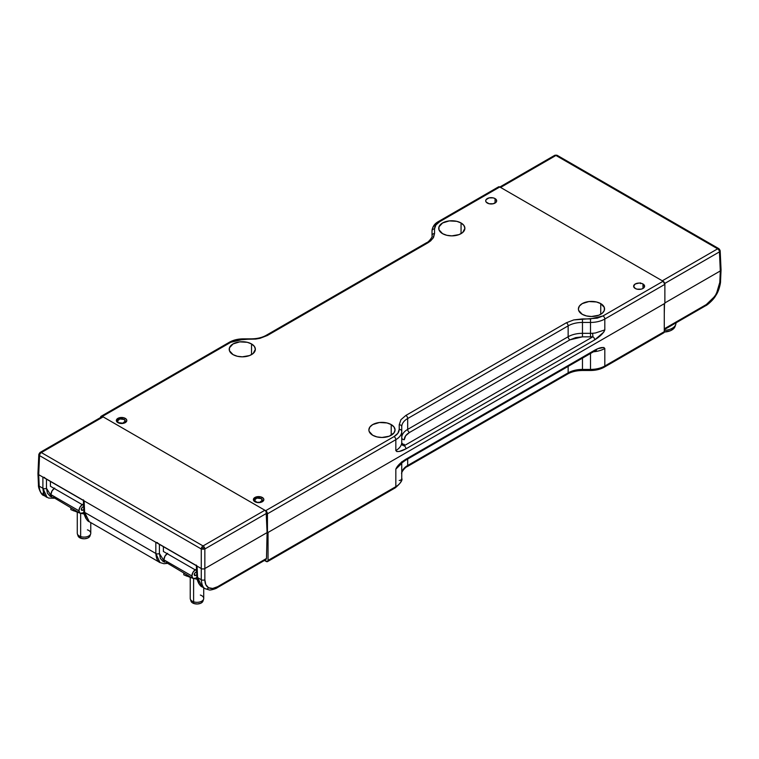 <?xml version="1.0" encoding="UTF-8"?>
<svg xmlns="http://www.w3.org/2000/svg" width="759" height="759" viewBox="0 0 759 759"><rect width="100%" height="100%" fill="white"/><g stroke="black" fill="none" stroke-linecap="round" stroke-linejoin="round"><path stroke-width="1.14" d="M118.527 422.943L118.527 422.668A3.928 2.268 180 0 1 117.379 421.036A3.928 2.268 180 0 1 119.827 418.968A3.928 2.268 180 0 1 124.087 419.461L125.235 421.065L122.806 423.161L118.527 422.668L117.379 421.065L119.808 418.968L124.087 419.461A3.928 2.268 180 0 1 125.235 421.036A3.928 2.268 180 0 1 122.835 423.152A3.928 2.268 180 0 1 118.527 422.668L118.527 422.943M255.565 502.069L255.574 501.784A3.928 2.268 180 0 1 254.417 500.153A3.928 2.268 180 0 1 256.865 498.084A3.928 2.268 180 0 1 261.124 498.578L262.272 500.181L259.844 502.278L256.846 502.278L254.417 500.181L256.846 498.094L261.124 498.578A3.928 2.268 180 0 1 262.272 500.153A3.928 2.268 180 0 1 259.872 502.268A3.928 2.268 180 0 1 255.574 501.784L255.565 502.069M196.515 565.635L156.658 542.619M83.575 500.428L43.718 477.42M159.997 562.571L155.832 553.472A2.533 1.537 -0 0 0 159.409 553.472L164.769 562.115M89.277 521.737L84.638 512.372A2.533 1.461 177.4 0 1 83.898 511.395A2.533 1.461 -2.6 0 0 84.638 512.372C85.397 517.885 86.972 521.025 89.382 521.794L86.052 518.672C84.325 515.152 83.613 512.723 83.898 511.405L83.376 499.906M47.058 497.363L42.893 488.274A2.533 1.537 -0 0 0 46.47 488.274L51.811 496.898M44.677 477.525L42.893 477.098L42.893 488.274A2.533 1.537 -0 0 0 46.47 488.274L46.47 479.166L46.47 488.274L47.438 493.236L50.189 496.301L51.83 496.908M196.325 565.076L197.065 566.11L197.587 577.58A2.533 1.461 177.4 0 1 196.847 576.603A2.533 1.461 177.4 0 0 197.587 577.58L197.065 566.11L201.268 568.538L201.268 579.705L197.587 577.58C198.336 583.092 199.911 586.233 202.321 587.001L198.991 583.88C197.264 580.36 196.553 577.931 196.847 576.603L196.325 565.113M202.217 586.944L197.587 577.58L201.268 579.705L201.268 568.538A2.533 1.461 0 0 0 204.845 568.538L204.845 579.705A2.533 1.537 180 0 1 201.268 579.705A2.533 1.537 -0 0 0 204.845 579.705C204.883 583.633 206.116 586.309 208.545 587.722A2.533 2.087 118.9 0 1 205.499 588.832C203.194 588.111 201.78 585.066 201.268 579.705M164.779 562.115L163.128 561.508L160.377 558.444L159.409 553.472L159.409 544.374L159.409 553.472A2.533 1.537 180 0 1 155.832 553.472L84.638 512.372L84.116 500.902L38.69 474.669L39.212 486.149L42.893 488.274L42.893 477.098L38.69 474.669A2.533 1.461 180 0 1 37.95 473.673A2.533 1.461 180 0 1 38.69 472.61M47.153 497.411C44.838 496.699 43.415 493.654 42.893 488.274L39.212 486.149C39.468 490.703 41.043 493.834 43.918 495.551A2.533 2.04 119 0 1 43.386 492.373A2.533 2.04 -61 0 0 43.918 495.551L48.671 498.065L54.079 498.227M205.433 588.804L202.179 586.916M205.575 588.88L205.499 588.832A2.533 2.087 -61.1 0 0 208.545 587.722C211.049 589.031 214.066 588.69 217.615 586.688A2.533 1.461 60 0 1 217.093 587.798A2.533 1.461 -120 0 0 217.615 586.688L266.494 558.472L265.973 559.573L217.093 587.798C216.657 588.557 209.901 590.549 209.19 589.914L205.395 588.775M160.092 562.618C157.777 561.907 156.354 558.861 155.832 553.472L155.832 542.306L157.625 542.732M89.239 521.708L159.959 562.542L163.878 563.7L167.018 563.434M43.918 495.551C41.043 493.834 39.468 490.703 39.212 486.149A2.533 1.461 177.4 0 1 38.472 485.172A2.533 1.461 -2.6 0 0 39.212 486.149L38.69 474.669L39.553 455.618L201.268 548.985L201.268 568.538L201.268 548.985L204.845 548.985L204.845 568.538A2.533 1.461 180 0 1 201.268 568.538L84.116 500.902L155.832 542.306L155.832 553.472L84.638 512.372L84.116 500.902L83.376 499.868M38.823 454.461L39.553 455.618L38.813 454.527L40.094 452.44A2.533 1.461 -120 0 0 40.075 452.449A2.533 1.461 -120 0 0 40.047 452.468M37.95 473.607A2.533 1.461 0 0 0 38.69 474.669L39.553 455.618A2.533 1.461 -60 0 1 40.094 453.882A2.533 1.461 -60 0 1 41.347 452.573A2.533 1.461 -120 0 0 40.094 452.44L39.316 453.408L40.094 453.882L39.316 453.408L38.813 454.565L37.95 473.607M217.615 586.688L266.494 558.472L267.092 532.59L204.845 568.538L204.845 579.705L205.803 584.658L208.545 587.722L212.7 588.443L217.615 586.688M203.051 549.383L203.051 547.941L204.304 547.248A2.533 1.461 60 0 1 204.845 548.985L201.268 548.985A2.533 1.461 -60 0 1 201.799 547.248A2.533 1.461 -60 0 1 203.051 545.939A2.533 1.461 60 0 1 204.304 547.248L203.051 547.941L201.799 547.248L203.051 547.941L203.051 549.383M101.374 417.867L101.915 416.748L103.158 416.881A2.533 1.461 -120 0 0 101.896 416.757L40.075 452.449A2.533 1.461 60 0 1 40.094 452.44A2.533 1.461 60 0 1 41.347 452.573L103.158 416.881L264.872 510.247L266.115 511.557L267.092 532.59L266.656 513.293L204.845 548.985L204.845 568.538L267.092 532.59L266.494 558.472L265.954 559.582M203.051 545.939A2.533 1.461 60 0 1 204.304 547.248A2.533 1.461 60 0 1 204.845 548.985L266.656 513.293A2.533 1.461 -120 0 0 264.872 510.247L203.051 545.939L41.347 452.573A2.533 1.461 120 0 0 40.094 453.882A2.533 1.461 120 0 0 39.553 455.618L201.268 548.985A2.533 1.461 -60 0 1 201.799 547.248A2.533 1.461 -60 0 1 203.051 545.939L41.347 452.573L103.158 416.881L264.872 510.247L203.051 545.939M675.159 326.228L673.546 328.761L670.387 330.744L663.821 332.062M675.975 322.869A12.647 7.305 180 0 1 675.747 324.472A12.647 7.305 180 0 1 664.277 330.374A12.647 7.305 0 0 0 675.984 323.087L675.984 322.86M664.239 332.044A11.973 6.907 0 0 0 675.083 326.465L675.747 324.472M81.327 509.403A1.935 1.12 -60 0 1 82.693 507.031L83.68 506.462L82.171 507.458L81.327 509.403L82.693 510.2L81.725 510.295L81.327 509.403A1.935 1.12 -60 0 0 81.725 510.295A1.935 1.12 -60 0 0 82.693 510.2L81.327 509.403M54.174 488.435A5.313 3.064 120 0 0 50.929 494.612A5.313 3.064 120 0 0 52.029 497.041L50.929 494.612L78.936 510.788L50.929 494.612L52.029 490.902L54.676 488.103M82.693 504.28L80.037 507.078L78.936 510.788L80.037 513.217L82.693 512.951A5.313 3.064 -60 0 1 80.037 513.217A5.313 3.064 -60 0 1 78.936 510.788A5.313 3.064 -60 0 1 82.19 504.612M82.693 512.951L83.955 512.23L82.693 512.951M83.822 509.555L82.693 510.2L83.822 509.555M53.244 497.278L80.037 513.217M77.276 512.183L77.276 533.216A6.746 3.899 0 0 0 80.644 536.585L80.644 513.435L80.644 536.585A6.746 3.899 180 0 1 77.399 533.956L78.063 535.949A6.072 3.501 0 0 0 80.985 538.311L80.644 536.585L80.985 538.311L78.575 536.831L77.968 535.503M90.084 535.057L89.277 537.04L87.712 538.065L84.41 538.776L80.985 538.311A6.072 3.501 0 0 0 89.979 535.949L90.644 533.956A6.746 3.899 180 0 1 80.644 536.585A6.746 3.899 0 0 0 87.389 536.594A6.746 3.899 0 0 0 90.767 533.216L90.767 522.6M87.408 529.848A6.746 3.899 180 0 1 90.644 533.956M78.025 512.439L70.834 509.593L70.834 507.904L70.834 509.593L73.917 510.93M84.002 513.995L80.985 513.293L84.002 513.995L84.002 512.676L84.002 513.995M79.439 512.866L76.887 512.059M194.285 574.62A1.935 1.12 -60 0 1 195.651 572.248L196.628 571.688L195.129 572.666L194.285 574.62L195.651 575.417L194.683 575.512L194.285 574.62A1.935 1.12 -60 0 0 194.683 575.512A1.935 1.12 -60 0 0 195.651 575.417L194.285 574.62M167.132 553.653A5.313 3.064 120 0 0 163.878 559.819A5.313 3.064 120 0 0 164.978 562.258L163.878 559.819L191.894 575.996L163.878 559.819L164.978 556.119L167.635 553.32M195.651 569.497L192.995 572.295L191.894 575.996L192.995 578.434L195.651 578.168A5.313 3.064 -60 0 1 192.995 578.434A5.313 3.064 -60 0 1 191.894 575.996A5.313 3.064 -60 0 1 195.148 569.819M195.651 578.168L196.904 577.447L195.651 578.168M196.761 574.772L195.651 575.417L196.761 574.772M166.202 562.495L192.995 578.434M190.234 577.4L190.234 598.434A6.746 3.899 0 0 0 193.602 601.802L193.602 578.652L193.602 601.802A6.746 3.899 180 0 1 190.357 599.164L191.021 601.156A6.072 3.501 0 0 0 193.934 603.528L193.602 601.802L193.934 603.528L192.16 602.627L190.926 600.72M203.032 600.274L202.719 601.631L200.67 603.282L197.368 603.993L193.934 603.528A6.072 3.501 0 0 0 202.938 601.156L203.602 599.164A6.746 3.899 180 0 1 193.602 601.802A6.746 3.899 0 0 0 200.348 601.802A6.746 3.899 0 0 0 203.725 598.434L203.725 587.808M200.357 595.056A6.746 3.899 180 0 1 203.602 599.164M190.974 577.646L183.792 574.8L183.792 573.121L183.792 574.8L186.866 576.147M196.96 579.212L193.943 578.51L196.96 579.212L196.96 578.007L196.96 579.212M192.388 578.083L189.845 577.267M50.426 486.263L50.426 481.443L50.426 486.263L83.642 505.447L50.426 486.263M163.394 551.489L196.581 570.654L163.394 551.489L163.394 546.67L163.394 551.489M391.217 424.585A13.083 7.552 180 0 1 395.05 429.926A13.083 7.552 180 0 1 386.976 436.899A13.083 7.552 180 0 1 372.716 435.268A13.083 7.552 180 0 1 368.883 429.926A13.083 7.552 180 0 1 376.957 422.943A13.083 7.552 180 0 1 391.217 424.585L391.217 435.268L391.217 424.585L386.976 422.943L379.415 422.516L372.716 424.585L369.88 427.032L368.883 429.926L369.14 431.397L372.716 435.268L376.957 436.899L381.967 437.478L389.234 436.207L394.054 432.81L395.05 429.926L394.054 427.032L391.217 424.585M251.533 343.941A13.083 7.552 180 0 1 255.366 349.282A13.083 7.552 180 0 1 247.292 356.256A13.083 7.552 180 0 1 233.041 354.624A13.083 7.552 180 0 1 229.209 349.282A13.083 7.552 180 0 1 237.282 342.3A13.083 7.552 180 0 1 251.533 343.941L251.533 354.624L251.533 343.941L247.292 342.3L239.73 341.873L233.041 343.941L229.455 347.802L229.455 350.753L233.041 354.624L237.282 356.256L242.282 356.834L249.55 355.563L253.164 353.476L255.366 349.282L254.369 346.389L251.533 343.941M600.739 303.619A13.083 7.552 180 0 1 604.562 308.96A13.083 7.552 180 0 1 596.489 315.934A13.083 7.552 180 0 1 582.238 314.302A13.083 7.552 180 0 1 578.405 308.96A13.083 7.552 180 0 1 586.479 301.978A13.083 7.552 180 0 1 600.739 303.619L600.739 314.302L600.739 303.619L596.489 301.978L588.937 301.551L582.238 303.619L579.402 306.067L578.405 308.96L578.662 310.431L582.238 314.302L586.479 315.934L591.489 316.512L598.756 315.241L602.361 313.154L604.316 310.431L604.316 307.48L600.739 303.619M461.055 222.975A13.083 7.552 180 0 1 464.887 228.317A13.083 7.552 180 0 1 456.814 235.29A13.083 7.552 180 0 1 442.554 233.658A13.083 7.552 180 0 1 438.73 228.317A13.083 7.552 180 0 1 446.804 221.334A13.083 7.552 180 0 1 461.055 222.975L461.055 233.658L461.055 222.975L456.814 221.334L449.252 220.907L442.554 222.975L438.977 226.837L438.977 229.787L442.554 233.658L446.804 235.29L451.804 235.869L459.072 234.597L462.686 232.51L464.887 228.317L463.891 225.423L461.055 222.975M263.382 500.855A5.228 3.017 0 0 0 262.244 499.925L262.31 499.972M254.92 497.477A5.228 3.017 180 0 1 260.622 496.822A5.228 3.017 180 0 1 263.847 499.612A5.228 3.017 180 0 1 262.31 501.746A5.228 3.017 180 0 1 256.618 502.401A5.228 3.017 180 0 1 253.392 499.612A5.228 3.017 180 0 1 254.92 497.477L254.92 499.08L254.92 497.477L253.392 499.612L253.791 500.769L256.618 502.401L260.622 502.401L263.449 500.769L263.847 499.612L263.449 498.454L260.622 496.822L254.92 497.477M117.882 418.361A5.228 3.017 180 0 1 123.584 417.706A5.228 3.017 180 0 1 126.81 420.495A5.228 3.017 180 0 1 125.273 422.63A5.228 3.017 180 0 1 119.58 423.285A5.228 3.017 180 0 1 116.355 420.495A5.228 3.017 180 0 1 117.882 418.361L117.882 419.955L117.882 418.361L116.744 419.338L116.744 421.653L119.58 423.285L123.584 423.285L126.411 421.653L126.81 420.495L126.411 419.338L123.584 417.706L117.882 418.361M126.345 421.738A5.228 3.017 0 0 0 125.207 420.809L125.273 420.847M495.058 198.583A5.484 3.169 180 0 1 496.661 200.812A5.484 3.169 180 0 1 493.274 203.744A5.484 3.169 180 0 1 487.306 203.051A5.484 3.169 180 0 1 485.703 200.812A5.484 3.169 180 0 1 489.081 197.89A5.484 3.169 180 0 1 495.058 198.583L495.058 203.051L495.058 198.583L493.274 197.89L489.081 197.89L486.121 199.608L485.703 200.812L486.121 202.027L489.081 203.744L493.274 203.744L496.244 202.027L496.661 200.812L495.058 198.583M642.987 283.989A5.484 3.169 180 0 1 644.6 286.228A5.484 3.169 180 0 1 641.213 289.151A5.484 3.169 180 0 1 635.236 288.467A5.484 3.169 180 0 1 633.632 286.228A5.484 3.169 180 0 1 637.019 283.306A5.484 3.169 180 0 1 642.987 283.989L642.987 288.467L642.987 283.989L641.213 283.306L639.116 283.06L635.236 283.989L633.632 286.228L635.236 288.467L637.019 289.151L641.213 289.151L642.987 288.467L644.6 286.228L642.987 283.989M498.141 187.302L499.792 186.98L663.081 281.257L664.875 284.35L664.875 303.353L267.453 532.799L267.453 513.805L395.828 439.679L395.828 450.561C397.213 452.279 400.581 451.709 405.942 448.844L594.695 339.871A2.533 1.461 -120 0 0 592.902 336.778L404.158 445.751L404.281 444.366A2.533 2.068 -0 0 1 401.748 442.298A2.533 2.068 180 0 0 404.281 444.366L404.158 445.751A2.533 2.059 10.4 0 1 401.634 443.531A20.237 11.689 0 0 0 401.748 442.298L401.748 426.776A20.237 11.689 180 0 1 407.678 418.522L568.149 325.867A20.237 11.689 180 0 1 582.466 322.442L590.502 322.442L590.502 336.844L582.466 336.844L582.466 333.324L590.502 333.324A20.237 11.689 0 0 0 592.637 333.258L592.902 336.778L590.502 336.844L592.902 336.778L404.158 445.751A2.533 1.461 60 0 1 405.942 448.844A2.533 1.461 -120 0 0 404.158 445.751A2.533 2.059 10.4 0 1 401.634 443.531A20.237 11.689 180 0 1 395.828 450.561A20.237 11.689 0 0 0 401.634 443.531A20.237 11.689 0 0 0 401.748 442.298L401.748 431.425A20.237 11.689 180 0 1 395.828 439.679L395.828 450.561L396.843 451.577L399.395 451.425L405.942 448.844L594.695 339.871C600.056 336.55 603.424 333.22 604.819 329.899L595.483 332.964A20.237 11.689 180 0 1 592.637 333.258L592.902 336.778A2.533 1.461 60 0 1 594.695 339.871L603.794 332.1L604.819 329.899L604.819 319.027A20.237 11.689 180 0 1 590.502 322.442L590.502 333.324L582.466 333.324L582.466 322.442L582.466 336.844L590.502 336.844L590.502 333.324A20.237 11.689 0 0 0 592.637 333.258A20.237 11.689 0 0 0 595.483 332.964L604.819 329.899L604.819 319.027L664.875 284.35L664.875 303.353L267.453 532.799L267.453 513.805L395.828 439.679A20.237 11.689 0 0 0 401.748 431.425L401.748 426.776A20.237 11.689 180 0 1 407.678 418.522L407.678 429.395L568.149 336.74A20.237 11.689 180 0 1 582.466 333.324A20.237 11.689 0 0 0 568.149 336.74A2.533 1.461 -120 0 0 569.943 339.842L575.692 337.622L582.466 336.844L569.943 339.842A2.533 1.461 60 0 1 568.149 336.74L568.149 325.867L568.149 336.74L407.678 429.395A2.533 1.461 -120 0 0 409.471 432.488L569.943 339.842L409.471 432.488A2.533 1.461 60 0 1 407.678 429.395L407.678 418.522L568.149 325.867A20.237 11.689 180 0 1 582.466 322.442L590.502 322.442A20.237 11.689 0 0 0 604.819 319.027L664.875 284.35A2.533 1.461 -120 0 0 663.081 281.257L603.025 315.924A2.533 1.461 60 0 1 604.819 319.027A2.533 1.461 -120 0 0 603.025 315.924L590.502 318.922L590.502 322.442L590.502 318.922L582.466 318.922L582.466 322.442L582.466 318.922L573.747 319.918L566.366 322.774A2.533 1.461 60 0 1 568.149 325.867A2.533 1.461 -120 0 0 566.366 322.774L405.894 415.42A2.533 1.461 60 0 1 407.678 418.522A2.533 1.461 -120 0 0 405.894 415.42L400.951 419.68L399.225 424.717A2.533 2.068 -0 0 1 401.748 426.776A2.533 2.068 180 0 0 399.225 424.717L399.225 429.357A2.533 2.068 0 0 1 401.748 431.425A2.533 2.068 180 0 0 399.225 429.357C399.149 432.165 397.412 434.575 394.035 436.586A2.533 1.461 60 0 1 395.828 439.679A2.533 1.461 -120 0 0 394.035 436.586L265.659 510.703A2.533 1.461 60 0 1 267.453 513.805L265.659 510.703L102.37 416.425L265.659 510.703L394.035 436.586L397.877 433.266L399.225 429.357L399.225 424.717L400.951 419.68L405.894 415.42L566.366 322.774L573.747 319.918L597.276 318.144L603.025 315.924L663.081 281.257L499.792 186.98A2.533 1.461 -120 0 0 498.53 186.856L438.474 221.524A2.533 1.461 60 0 1 439.736 221.656A2.533 1.461 -120 0 0 438.474 221.524C434.575 223.601 432.421 226.742 432.023 230.945L432.023 235.594A2.533 2.068 0 0 1 434.546 233.525A2.533 2.068 180 0 0 432.023 235.594C433.209 236.4 428.294 242.557 426.615 242.69A2.533 1.461 60 0 1 427.886 242.823A2.533 1.461 -120 0 0 426.615 242.69L266.143 335.345A2.533 1.461 60 0 1 267.405 335.469A2.533 1.461 -120 0 0 266.143 335.345C262.121 337.613 257.178 338.78 251.305 338.856L243.269 338.856C238.003 338.884 233.402 339.994 229.484 342.186A2.533 1.461 60 0 1 230.745 342.309A2.533 1.461 -120 0 0 229.484 342.186L101.108 416.302L102.37 416.425L230.745 342.309L243.269 339.32L255.755 339.064L260.024 338.315L267.405 335.469L427.886 242.823L430.714 240.831L433.579 237.33L434.546 233.525L434.546 228.886C434.632 226.078 436.359 223.668 439.736 221.656L499.792 186.98L439.736 221.656L435.903 224.968L434.546 228.886A2.533 2.068 180 0 0 432.023 230.945A20.237 11.689 180 0 1 437.952 222.681A2.533 1.461 60 0 1 438.474 221.524M401.748 437.658A2.533 2.068 180 0 0 404.281 439.717L405.629 435.808L409.471 432.488C406.074 434.509 404.348 436.918 404.281 439.717A2.533 2.068 0 0 1 401.748 437.668A20.237 11.689 180 0 1 407.678 429.395A20.237 11.689 0 0 0 401.748 437.658M101.108 416.302A2.533 1.461 60 0 0 100.586 417.459L101.108 416.302A2.533 1.461 60 0 1 102.37 416.425L230.745 342.309L236.495 340.098L260.024 338.315L267.405 335.469L427.886 242.823L432.82 238.554L434.546 233.525L434.546 228.886A2.533 2.068 0 0 0 432.023 230.945L432.023 235.594M117.379 421.188A5.228 3.017 0 0 0 116.82 421.738M254.417 500.304A5.228 3.017 0 0 0 253.857 500.855M401.748 478.398A2.533 2.068 0 0 1 399.225 480.466A2.533 2.068 180 0 0 401.748 478.398C402.773 480.086 400.619 483.227 395.297 487.819A2.533 1.461 -120 0 0 395.828 486.661L395.828 469.147L399.395 464.166L405.942 459.176L597.95 348.647L603.794 347.47L604.819 348.485L604.819 365.999A2.533 1.461 60 0 1 604.287 367.157A2.533 1.461 -120 0 0 604.819 365.999A20.237 11.689 180 0 1 590.502 369.424L590.502 353.476L590.502 369.424A20.237 11.689 0 0 0 604.819 365.999L664.277 331.674L663.755 332.831A2.533 1.461 -120 0 0 664.277 331.674L664.277 303.695L268.041 532.457L664.277 303.695L664.277 331.674L604.819 365.999L604.819 348.485A20.237 11.689 180 0 1 593.424 351.787A20.237 11.689 0 0 0 604.819 348.485C603.424 346.768 600.056 347.337 594.695 350.203A2.533 1.461 60 0 1 594.174 351.36A2.533 1.461 -120 0 0 594.695 350.203L405.913 459.195A2.533 1.461 60 0 1 405.42 460.333L405.42 460.333A2.533 1.461 -120 0 0 405.942 459.176C400.581 462.506 397.213 465.827 395.828 469.147L400.923 464.204A20.237 11.689 0 0 0 401.369 463.161A20.237 11.689 180 0 1 400.923 464.204L395.828 469.147L395.828 486.661A20.237 11.689 0 0 0 401.748 478.398L401.748 462.819L401.748 478.398A20.237 11.689 180 0 1 395.828 486.661L268.041 560.436L267.519 561.594L264.474 560.446L266.257 561.47A2.533 1.461 60 0 0 267.519 561.594A2.533 1.461 60 0 0 268.041 560.436L268.041 532.457L268.041 560.436L395.828 486.661A2.533 1.461 60 0 1 395.297 487.819A2.533 1.461 60 0 1 394.035 487.695M401.672 461.804L400.885 463.626L405.42 460.333L594.174 351.36A2.533 1.461 60 0 1 592.902 351.237M401.748 473.73A20.237 11.689 0 0 1 407.678 465.495L568.149 372.849A2.533 1.461 60 0 1 567.628 374.007A2.533 1.461 -120 0 0 568.149 372.849A20.237 11.689 0 0 1 582.466 369.424L582.466 370.496L582.466 369.424L590.502 369.424L590.502 370.496L590.502 369.424L582.466 369.424L582.466 358.115L582.466 369.424A20.237 11.689 0 0 0 568.149 372.849L568.149 366.379L568.149 372.849L407.678 465.495L407.678 459.024L407.678 465.495A20.237 11.689 0 0 0 401.748 473.758C400.572 472.942 405.477 466.794 407.156 466.652A2.533 1.461 -120 0 0 407.678 465.495A2.533 1.461 60 0 1 407.156 466.652L567.628 374.007A2.533 1.461 60 0 1 566.366 373.883M663.755 332.831L604.287 367.157A2.533 1.461 60 0 1 603.025 367.033L597.276 369.253M720.177 250.717L721.05 269.862A2.533 1.461 180 0 1 720.31 270.935L719.447 251.874L720.187 250.774M721.05 269.938L720.528 281.428C720.813 281.95 719.209 290.801 715.993 295.194L715.993 295.194C713.052 300.773 705.908 305.953 705.823 305.63A2.533 1.461 -120 0 0 706.344 304.53L715.993 295.194L719.788 282.405A2.533 1.461 2.6 0 0 720.528 281.428A2.533 1.461 -177.4 0 1 719.788 282.405L720.31 270.935A2.533 1.461 0 0 0 721.05 269.929A2.533 1.461 0 0 0 720.31 268.866M664.277 329.615L705.823 305.63A2.533 1.461 -120 0 0 706.344 304.53L664.277 328.818L706.344 304.53L711.325 300.555L715.614 294.966L718.574 288.6L719.788 282.405L720.31 270.935L664.875 302.936L720.31 270.935L719.447 251.874A2.533 1.461 -120 0 0 718.906 250.138L719.684 249.664L718.906 248.696A2.533 1.461 -60 0 1 718.925 248.705A2.533 1.461 -60 0 1 718.953 248.724M720.187 250.821L719.684 249.664L720.187 250.821L719.447 251.874A2.533 1.461 -120 0 0 718.906 250.138A2.533 1.461 -120 0 0 717.653 248.829A2.533 1.461 -60 0 1 718.906 248.696L719.684 249.664L718.906 250.138A2.533 1.461 -120 0 0 717.653 248.829A2.533 1.461 -60 0 1 718.906 248.696A2.533 1.461 -60 0 1 718.925 248.705L720.187 250.783M555.949 155.14L557.201 155.339A2.533 1.461 -60 0 1 557.21 155.348A2.533 1.461 -60 0 1 557.732 156.449M718.925 248.705L557.201 155.339L554.696 155.339A2.533 1.461 60 0 1 555.949 155.472A2.533 1.461 -60 0 1 557.201 155.339A2.533 1.461 120 0 0 557.201 155.339A2.533 1.461 120 0 0 555.949 155.472L717.653 248.829L662.294 280.802L500.579 187.435L662.294 280.802L717.653 248.829L555.949 155.472A2.533 1.461 -120 0 0 554.696 155.339A2.533 1.461 60 0 1 554.696 155.339L554.687 155.348A2.533 1.461 -120 0 0 554.687 155.348A2.533 1.461 60 0 0 554.155 156.449M664.732 283.468L719.447 251.874L664.732 283.468M664.277 313.524L664.505 303.562L664.277 313.524M640.292 282.803L640.587 283.667M499.906 187.198L500.579 187.435L555.949 155.472L500.579 187.435A2.533 1.461 60 0 0 499.318 187.312L554.687 155.348M117.36 422.279L117.379 421.046M254.398 501.395L254.417 500.162M43.804 495.485C41.147 495.418 37.997 487.06 38.472 485.172L37.95 473.673M262.301 501.756L262.272 500.162M125.263 422.64L125.235 421.046M40.075 452.449L38.813 454.527M594.174 351.36L596.413 350.155L594.658 350.592M395.297 487.819L267.519 561.594M604.287 367.157C600.369 369.348 595.768 370.458 590.502 370.496L582.466 370.496C576.603 370.563 571.65 371.73 567.628 374.007"/></g></svg>
